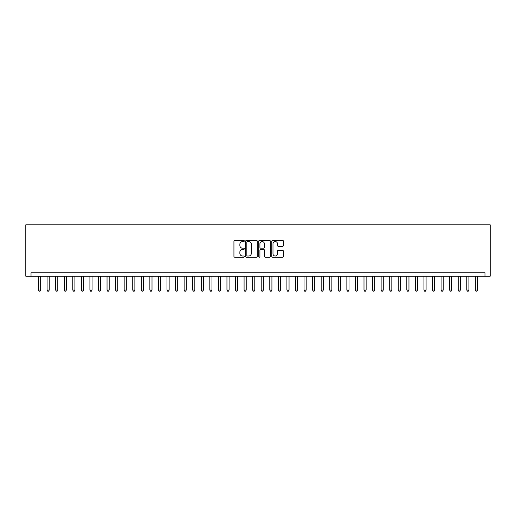 <?xml version="1.0" encoding="UTF-8"?>
<svg xmlns="http://www.w3.org/2000/svg" width="516" height="516" viewBox="0 0 516 516"><rect width="100%" height="100%" fill="white"/><g stroke="black" fill="none" stroke-linecap="round" stroke-linejoin="round"><path stroke-width="0.77" d="M244.294 240.972A0.587 0.587 0 0 0 243.707 240.385L234.774 240.385A0.839 0.839 0 0 0 233.935 241.224L233.935 256.362A0.839 0.839 0 0 0 234.774 257.2L243.707 257.2A0.587 0.587 0 0 0 244.294 256.613A0.587 0.587 0 0 0 243.707 256.02L242.552 256.02A2.69 2.69 0 0 1 239.863 253.33L239.863 252.072A2.69 2.69 0 0 1 242.552 249.383L243.707 249.383A0.587 0.587 0 0 0 244.294 248.789A0.587 0.587 0 0 0 243.707 248.202L242.552 248.202A2.69 2.69 0 0 1 239.863 245.513L239.863 244.255A2.69 2.69 0 0 1 242.552 241.565L243.707 241.565A0.587 0.587 0 0 0 244.294 240.972M282.568 246.313A0.839 0.839 0 0 0 283.413 245.474L283.413 241.224A0.839 0.839 0 0 0 282.568 240.385L272.648 240.385A0.839 0.839 0 0 0 271.809 241.224L271.809 256.362A0.839 0.839 0 0 0 272.648 257.2L282.568 257.2A0.839 0.839 0 0 0 283.413 256.362L283.413 251.228A0.839 0.839 0 0 0 282.568 250.389L278.324 250.389A0.839 0.839 0 0 0 277.485 251.228L277.485 253.775A2.251 2.251 0 0 1 275.234 256.02A2.251 2.251 0 0 1 272.983 253.775L272.983 243.81A2.251 2.251 0 0 1 275.234 241.565A2.251 2.251 0 0 1 277.485 243.81L277.485 245.474A0.839 0.839 0 0 0 278.324 246.313L282.568 246.313M484.976 276.202L484.976 272.777L31.025 272.777L31.025 276.202L490.2 276.202L490.2 224.808L25.8 224.808L25.8 276.202L31.025 276.202M257.265 241.224A0.839 0.839 0 0 0 256.426 240.385L246.506 240.385A0.839 0.839 0 0 0 245.661 241.224L245.661 256.362A0.839 0.839 0 0 0 246.506 257.2L256.426 257.2A0.839 0.839 0 0 0 257.265 256.362L257.265 241.224M259.574 240.385L269.494 240.385A0.839 0.839 0 0 1 270.339 241.224L270.339 256.362A0.839 0.839 0 0 1 269.494 257.2L265.25 257.2A0.839 0.839 0 0 1 264.411 256.362L264.411 250.221A0.839 0.839 0 0 0 263.573 249.383L260.754 249.383A0.839 0.839 0 0 0 259.916 250.221L259.916 256.613A0.587 0.587 0 0 1 259.322 257.2A0.587 0.587 0 0 1 258.735 256.613L258.735 241.224A0.839 0.839 0 0 1 259.574 240.385M247.428 241.565A0.587 0.587 0 0 0 246.841 242.152L246.841 255.433A0.587 0.587 0 0 0 247.428 256.02L248.648 256.02A2.69 2.69 0 0 0 251.337 253.33L251.337 244.255A2.69 2.69 0 0 0 248.648 241.565L247.428 241.565M264.411 243.855A2.251 2.251 0 0 0 262.16 241.604A2.251 2.251 0 0 0 259.916 243.855L259.916 247.364A0.839 0.839 0 0 0 260.754 248.202L263.573 248.202A0.839 0.839 0 0 0 264.411 247.364L264.411 243.855M38.519 276.202L38.519 290.076L40.661 290.076L40.661 276.202M40.661 290.076L40.016 291.192L39.164 291.192L38.519 290.076M47.085 276.202L47.085 290.076L49.226 290.076L49.226 276.202M49.226 290.076L48.581 291.192L47.724 291.192L47.085 290.076M55.651 276.202L55.651 290.076L57.792 290.076L57.792 276.202M57.792 290.076L57.147 291.192L56.289 291.192L55.651 290.076M64.216 276.202L64.216 290.076L66.358 290.076L66.358 276.202M66.358 290.076L65.713 291.192L64.855 291.192L64.216 290.076M72.782 276.202L72.782 290.076L74.923 290.076L74.923 276.202M74.923 290.076L74.278 291.192L73.42 291.192L72.782 290.076M81.347 276.202L81.347 290.076L83.489 290.076L83.489 276.202M83.489 290.076L82.844 291.192L81.986 291.192L81.347 290.076M89.913 276.202L89.913 290.076L92.048 290.076L92.048 276.202M92.048 290.076L91.409 291.192L90.552 291.192L89.913 290.076M98.472 276.202L98.472 290.076L100.614 290.076L100.614 276.202M100.614 290.076L99.975 291.192L99.117 291.192L98.472 290.076M107.038 276.202L107.038 290.076L109.179 290.076L109.179 276.202M109.179 290.076L108.541 291.192L107.683 291.192L107.038 290.076M115.603 276.202L115.603 290.076L117.745 290.076L117.745 276.202M117.745 290.076L117.106 291.192L116.248 291.192L115.603 290.076M124.169 276.202L124.169 290.076L126.31 290.076L126.31 276.202M126.31 290.076L125.672 291.192L124.814 291.192L124.169 290.076M132.735 276.202L132.735 290.076L134.876 290.076L134.876 276.202M134.876 290.076L134.237 291.192L133.38 291.192L132.735 290.076M141.3 276.202L141.3 290.076L143.442 290.076L143.442 276.202M143.442 290.076L142.797 291.192L141.945 291.192L141.3 290.076M149.866 276.202L149.866 290.076L152.007 290.076L152.007 276.202M152.007 290.076L151.362 291.192L150.511 291.192L149.866 290.076M158.431 276.202L158.431 290.076L160.573 290.076L160.573 276.202M160.573 290.076L159.928 291.192L159.07 291.192L158.431 290.076M166.997 276.202L166.997 290.076L169.138 290.076L169.138 276.202M169.138 290.076L168.493 291.192L167.635 291.192L166.997 290.076M175.563 276.202L175.563 290.076L177.704 290.076L177.704 276.202M177.704 290.076L177.059 291.192L176.201 291.192L175.563 290.076M184.128 276.202L184.128 290.076L186.27 290.076L186.27 276.202M186.27 290.076L185.625 291.192L184.767 291.192L184.128 290.076M192.694 276.202L192.694 290.076L194.835 290.076L194.835 276.202M194.835 290.076L194.19 291.192L193.332 291.192L192.694 290.076M201.259 276.202L201.259 290.076L203.394 290.076L203.394 276.202M203.394 290.076L202.756 291.192L201.898 291.192L201.259 290.076M209.819 276.202L209.819 290.076L211.96 290.076L211.96 276.202M211.96 290.076L211.321 291.192L210.464 291.192L209.819 290.076M218.384 276.202L218.384 290.076L220.525 290.076L220.525 276.202M220.525 290.076L219.887 291.192L219.029 291.192L218.384 290.076M226.95 276.202L226.95 290.076L229.091 290.076L229.091 276.202M229.091 290.076L228.453 291.192L227.595 291.192L226.95 290.076M235.515 276.202L235.515 290.076L237.657 290.076L237.657 276.202M237.657 290.076L237.018 291.192L236.16 291.192L235.515 290.076M244.081 276.202L244.081 290.076L246.222 290.076L246.222 276.202M246.222 290.076L245.584 291.192L244.726 291.192L244.081 290.076M252.647 276.202L252.647 290.076L254.788 290.076L254.788 276.202M254.788 290.076L254.143 291.192L253.292 291.192L252.647 290.076M261.212 276.202L261.212 290.076L263.353 290.076L263.353 276.202M263.353 290.076L262.709 291.192L261.857 291.192L261.212 290.076M269.778 276.202L269.778 290.076L271.919 290.076L271.919 276.202M271.919 290.076L271.274 291.192L270.416 291.192L269.778 290.076M278.343 276.202L278.343 290.076L280.485 290.076L280.485 276.202M280.485 290.076L279.84 291.192L278.982 291.192L278.343 290.076M286.909 276.202L286.909 290.076L289.05 290.076L289.05 276.202M289.05 290.076L288.405 291.192L287.547 291.192L286.909 290.076M295.475 276.202L295.475 290.076L297.616 290.076L297.616 276.202M297.616 290.076L296.971 291.192L296.113 291.192L295.475 290.076M304.04 276.202L304.04 290.076L306.182 290.076L306.182 276.202M306.182 290.076L305.536 291.192L304.679 291.192L304.04 290.076M312.606 276.202L312.606 290.076L314.741 290.076L314.741 276.202M314.741 290.076L314.102 291.192L313.244 291.192L312.606 290.076M321.165 276.202L321.165 290.076L323.306 290.076L323.306 276.202M323.306 290.076L322.668 291.192L321.81 291.192L321.165 290.076M329.73 276.202L329.73 290.076L331.872 290.076L331.872 276.202M331.872 290.076L331.233 291.192L330.375 291.192L329.73 290.076M338.296 276.202L338.296 290.076L340.437 290.076L340.437 276.202M340.437 290.076L339.799 291.192L338.941 291.192L338.296 290.076M346.862 276.202L346.862 290.076L349.003 290.076L349.003 276.202M349.003 290.076L348.365 291.192L347.507 291.192L346.862 290.076M355.427 276.202L355.427 290.076L357.569 290.076L357.569 276.202M357.569 290.076L356.93 291.192L356.072 291.192L355.427 290.076M363.993 276.202L363.993 290.076L366.134 290.076L366.134 276.202M366.134 290.076L365.489 291.192L364.638 291.192L363.993 290.076M372.558 276.202L372.558 290.076L374.7 290.076L374.7 276.202M374.7 290.076L374.055 291.192L373.203 291.192L372.558 290.076M381.124 276.202L381.124 290.076L383.265 290.076L383.265 276.202M383.265 290.076L382.62 291.192L381.763 291.192L381.124 290.076M389.69 276.202L389.69 290.076L391.831 290.076L391.831 276.202M391.831 290.076L391.186 291.192L390.328 291.192L389.69 290.076M398.255 276.202L398.255 290.076L400.397 290.076L400.397 276.202M400.397 290.076L399.752 291.192L398.894 291.192L398.255 290.076M406.821 276.202L406.821 290.076L408.962 290.076L408.962 276.202M408.962 290.076L408.317 291.192L407.459 291.192L406.821 290.076M415.386 276.202L415.386 290.076L417.528 290.076L417.528 276.202M417.528 290.076L416.883 291.192L416.025 291.192L415.386 290.076M423.952 276.202L423.952 290.076L426.087 290.076L426.087 276.202M426.087 290.076L425.448 291.192L424.591 291.192L423.952 290.076M432.511 276.202L432.511 290.076L434.653 290.076L434.653 276.202M434.653 290.076L434.014 291.192L433.156 291.192L432.511 290.076M441.077 276.202L441.077 290.076L443.218 290.076L443.218 276.202M443.218 290.076L442.58 291.192L441.722 291.192L441.077 290.076M449.642 276.202L449.642 290.076L451.784 290.076L451.784 276.202M451.784 290.076L451.145 291.192L450.287 291.192L449.642 290.076M458.208 276.202L458.208 290.076L460.349 290.076L460.349 276.202M460.349 290.076L459.711 291.192L458.853 291.192L458.208 290.076M466.774 276.202L466.774 290.076L468.915 290.076L468.915 276.202M468.915 290.076L468.276 291.192L467.419 291.192L466.774 290.076M475.339 276.202L475.339 290.076L477.481 290.076L477.481 276.202M477.481 290.076L476.836 291.192L475.984 291.192L475.339 290.076"/></g></svg>
